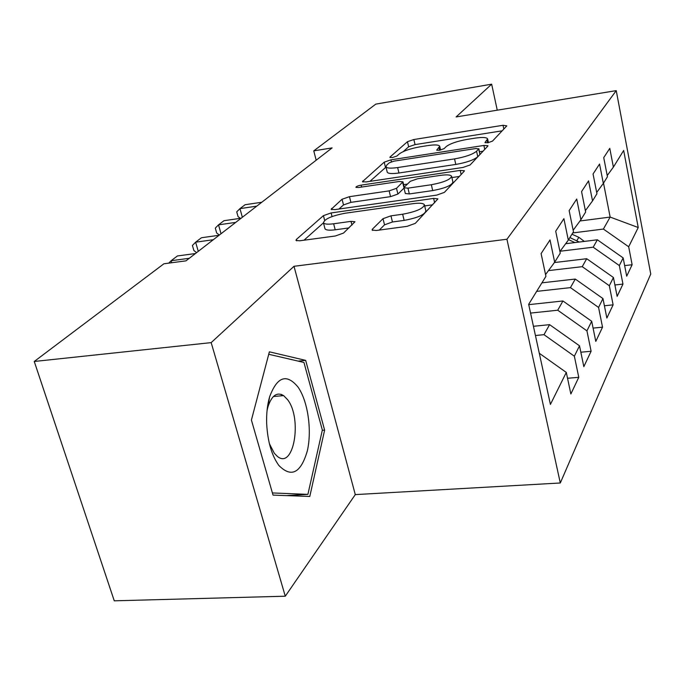 <?xml version="1.0" encoding="UTF-8"?>
<svg xmlns="http://www.w3.org/2000/svg" width="685" height="685" viewBox="0 0 685 685"><rect width="100%" height="100%" fill="white"/><g stroke="black" fill="none" stroke-linecap="round" stroke-linejoin="round"><path stroke-width="1.03" d="M487.797 142.754L492.481 141.136L506.823 125.852L503.03 125.286L413.86 139.526L407.455 141.692L389.953 157.096L392.248 157.61L396.932 156.009L399.244 153.954C403.414 150.94 410.461 148.542 420.384 146.753L427.868 145.571C434.864 144.552 438.811 144.775 439.719 146.23L436.713 150.135L439.359 150.289L444.043 148.671L446.158 146.624C450.096 143.619 457.143 141.196 467.298 139.372L474.988 138.156C482.531 137.069 486.744 137.317 487.617 138.909L484.971 142.583L487.797 142.754M281.929 395.759L281.424 394.449M372.409 229.167L372.092 230.04L376.296 230.485L407.121 226.333L415.29 223.37L437.938 198.847L433.614 198.419L331.12 212.941L323.431 215.638L296.382 239.442L295.98 240.435L299.739 240.786L335.367 235.991L343.527 233.071L354.967 221.743L350.994 221.366L333.646 223.772C327.909 224.5 324.519 224.2 323.466 222.873C324.305 219.08 331.566 215.861 345.24 213.215L413.021 203.659C419.614 202.811 423.416 203.188 424.417 204.798C423.356 208.557 416.103 211.699 402.652 214.225L390.955 215.844L383.009 218.686L372.409 229.167L372.734 230.46M211.177 342.62L285.277 596.207L355.292 494.604L294.011 266.294L211.177 342.62L34.25 361.474L163.912 263.776L185.986 260.839L332.105 147.9L313.764 150.863L316.17 160.221M294.011 266.294L506.934 239.236L616.243 90.626L650.75 274.026L560.304 482.985L506.934 239.236M497.25 110.182L491.659 84.178L456.107 116.947L616.243 90.626M491.659 84.178L375.8 104.12L313.764 150.863M463.009 167.448L470.124 164.957L487.771 146.153L487.951 145.717L483.884 145.451L390.972 159.836L384.216 162.148L362.433 181.696L366.064 181.936L463.009 167.448M464.19 171.276L444.377 192.382L436.773 195.097L334.871 209.619L331.163 209.327L342.055 199.249L349.461 196.672L389.149 190.884L396.521 188.306L402.943 181.808L399.064 181.508L358.443 187.527L355.9 187.347C356.157 186.508 357.904 185.763 361.149 185.13L460.209 170.402L464.396 170.745L464.19 171.276M624.651 265.6L632.127 264.735L628.676 246.771L638.232 227.523L623.667 150.469L613.383 167.123L609.787 148.354L603.733 157.619L607.441 176.747L603.331 183.4L599.555 164.023L593.056 173.981L596.943 193.744L592.534 200.893L588.561 180.874L581.565 191.594L585.649 212.033L580.889 219.739L576.719 199.027L569.149 210.62L573.465 231.77L568.31 240.11L563.909 218.661L555.706 231.213L560.262 253.142L554.67 262.192L550.012 239.938L541.099 253.596L545.928 276.355L528.657 304.311L550.415 404.424L566.298 372.434L539.3 353.272M632.127 264.735L626.698 276.183L623.153 257.894L619.343 265.566L593.184 247.199L560.15 251.224M614.899 284.977L622.956 284.087L619.343 265.566M622.956 284.087L617.134 296.357L613.426 277.493L609.333 285.739L582.233 266.671L548.479 270.609M604.401 305.758L613.118 304.842L609.333 285.739M613.118 304.842L606.859 318.037L602.963 298.566L598.562 307.437L570.442 287.623L536.646 291.382M593.082 328.106L602.535 327.173L598.562 307.437M602.535 327.173L595.787 341.395L591.694 321.274L586.934 330.855L557.727 310.219L530.567 313.079M580.837 352.21L591.121 351.251L586.934 330.855M591.121 351.251L583.826 366.638L579.51 345.814L574.355 356.2L543.967 334.674L535.439 335.513M567.531 378.274L578.774 377.307L574.355 356.2M578.774 377.307L570.862 393.986L566.298 372.434M554.67 262.192L545.551 274.591M568.31 240.11L559.928 251.523M543.967 334.674L549.61 324.656L533.435 326.3M579.51 345.814L549.61 324.656M580.889 219.739L573.157 230.28M557.727 310.219L562.933 300.972L528.734 304.654M591.694 321.274L562.933 300.972M592.534 200.893L585.375 210.663M570.442 287.623L575.263 279.052L541.921 282.837M602.963 298.566L575.263 279.052M603.331 183.4L596.695 192.468M582.233 266.671L586.711 258.716L554.405 262.552M613.426 277.493L586.711 258.716M613.383 167.123L607.21 175.574M593.184 247.199L597.354 239.793L565.664 243.714M623.153 257.894L597.354 239.793M34.25 361.474L114.267 600.822L285.277 596.207M355.292 494.604L560.304 482.985M579.981 220.981L610.138 217.077L603.519 183.1M628.676 246.771L603.399 229.055L572.746 232.934M603.399 229.055L610.138 217.077L638.232 227.523M324.621 430.137L305.673 360.378L269.376 351.816L251.412 420.068L273.032 495.109L309.791 496.462L324.621 430.137L322.301 430.317M502.156 130.826L415.05 144.603L408.654 146.778L403.268 151.59M386.006 167.089L369.917 181.362M483.002 151.231L479.517 151.762M478.704 148.987L476.006 148.491L394.106 161.129L389.354 162.756L386.819 165.008L385.946 166.857C386.914 168.279 390.81 168.51 397.642 167.56L454.54 158.894C465.278 156.985 472.624 154.433 476.563 151.231L478.704 148.987L479.92 154.476L478.841 148.679M387.179 171.952L387.248 172.235C388.215 173.69 392.12 173.939 398.944 172.997L397.642 167.56M479.92 154.476L477.787 156.745C473.857 159.982 466.528 162.542 455.799 164.434L398.944 172.997M338.904 209.045L343.502 204.943L342.055 199.249M402.669 182.433L404.039 188.11L397.908 194.052L390.544 196.646L350.891 202.358L343.502 204.943M403.619 184.65L407.429 184.094M451.894 177.552L459.318 176.465M431.336 184.736C443.717 182.39 450.473 179.573 451.603 176.293C450.721 174.795 447.031 174.487 440.532 175.369L417.55 178.776L410.306 181.302L404.244 187.176L403.97 187.818L407.952 188.144L431.336 184.736L432.697 190.576C445.062 188.247 451.809 185.412 452.922 182.09L451.638 176.447M405.332 193.495L409.339 193.941L407.952 188.144M432.697 190.576L409.339 193.941M424.486 205.089L425.864 210.911C424.811 214.722 417.567 217.881 404.141 220.39L392.454 221.983L384.525 224.834L379.302 230.074M324.861 228.259L325.015 228.85C326.069 230.194 329.468 230.511 335.196 229.8L333.646 223.772M348.99 227.917L335.196 229.8M323.448 222.848L303.986 240.212M432.723 204.798L424.683 205.92M298.18 361.115L305.673 360.378M584.305 241.403L578.851 237.301L571.958 234.201M567.274 243.517L566.178 243.021M579.227 242.036L569.886 237.558M568.559 239.707L574.912 242.567M256.738 206.151L239.956 208.625L245.11 204.721L261.781 202.255M240.349 218.344L238.055 216.606L236.727 211.862L239.956 208.625L242.353 217.273M235.734 222.385L218.515 224.851L224.004 220.69L241.12 218.232M219.346 235.058L216.683 232.994L215.295 228.114L218.515 224.851L221.032 233.748M213.3 239.724L195.619 242.182L201.484 237.738L219.054 235.28M196.578 252.654L193.864 250.487L192.408 245.461L195.619 242.182L198.265 251.344M278.906 465.526C291.348 477.984 300.818 473.112 307.325 450.901C312.12 430.248 307.873 401.025 297.975 387.025C286.604 373.291 277.134 376.596 269.573 396.957C267.321 404.844 266.354 413.757 266.679 423.707C267.647 441.628 271.722 455.559 278.906 465.526M269.385 443.666L274.308 453.256L277.339 456.373C293.788 470.21 302.539 418.492 287.546 399.638L283.624 395.613C276.988 391.709 271.765 395.416 267.972 406.744L267.056 410.529M281.192 394.363L281.749 395.776M268.734 354.273L303.952 362.459L322.352 430.094L307.908 494.364L272.407 492.943M286.399 495.597L307.908 494.364M189.274 258.296L171.113 260.728L177.398 255.967L195.439 253.536M168.784 263.126L171.113 260.728L171.704 262.74M487.6 142.78L487.044 140.237M436.996 150.332L436.867 149.792M439.59 150.246L439.017 147.746M390.09 157.678L389.953 157.096M408.654 146.778L407.455 141.692M415.05 144.603L413.86 139.526M503.835 129.037L503.03 125.286M485.211 142.788L485.1 142.283M362.981 182.013L362.742 181.045M385.501 167.448L384.216 162.148M391.435 161.771L390.972 159.836M484.749 149.373L483.884 145.451M455.799 164.434L454.54 158.894M477.787 156.745L476.563 151.231M331.814 209.678L331.514 208.523M350.891 202.358L349.461 196.672M390.544 196.646L389.149 190.884M397.908 194.052L396.521 188.306M361.629 187.056L361.149 185.13M461.133 174.529L460.209 170.402M384.525 224.834L383.009 218.686M392.454 221.983L390.955 215.844M404.141 220.39L402.652 214.225M351.944 225.125L350.994 221.366M296.751 240.829L296.382 239.442M324.647 220.364L323.431 215.638M332.054 216.554L331.12 212.941M434.632 202.769L433.614 198.419M576.821 240.683L578.851 237.301M488.431 142.643L487.617 138.909M440.592 150.041L439.744 146.367M387.248 172.235L385.946 166.857M404.227 187.185L402.968 181.902M405.349 193.598L403.97 187.818M325.015 228.85L323.466 222.873M273.409 396.512L283.624 395.613M267.972 406.744L269.573 396.957"/></g></svg>
